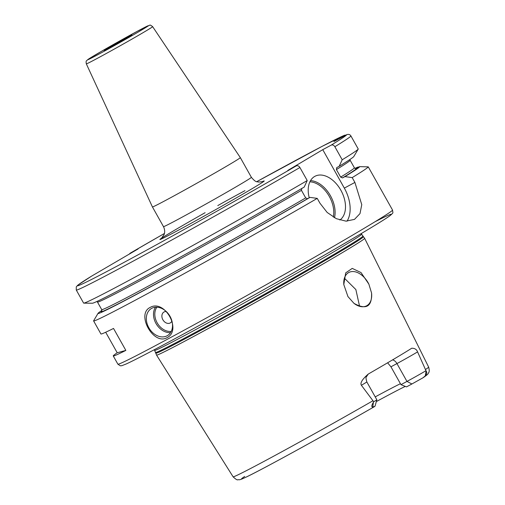 <?xml version="1.0" encoding="UTF-8"?>
<svg xmlns="http://www.w3.org/2000/svg" width="505" height="505" viewBox="0 0 505 505"><rect width="100%" height="100%" fill="white"/><g stroke="black" fill="none" stroke-linecap="round" stroke-linejoin="round"><path stroke-width="0.76" d="M194.375 336.065A119.306 2.5 150.7 0 1 156.556 355.103A119.306 2.5 150.7 0 1 156.55 355.091L154.631 350.388A118.675 2.487 150.7 0 0 192.254 331.45A118.675 2.487 -29.3 0 0 302.804 269.822A118.675 2.487 -29.3 0 0 361.618 234.232L364.635 238.316A119.306 2.5 -29.3 0 0 364.635 238.316A119.306 2.5 -29.3 0 1 305.462 274.139A119.306 2.5 -29.3 0 1 194.375 336.065M359.579 306.301L355.861 289.554L344.404 278.186M368.858 284.132L371.554 292.944A18.893 12.196 -118.3 0 1 366.674 305.784A18.893 12.196 -118.3 0 1 353.999 303.372L347.932 296.561L343.791 284.549L345.698 272.883L352.225 268.395L361.024 272.567L368.858 284.132A18.893 12.196 -118.3 0 0 368.208 282.907A18.893 12.196 61.7 0 0 348.766 272.504A18.893 12.196 61.7 0 0 343.829 284.845M371.554 292.944C372.116 306.68 366.264 310.158 353.999 303.372M373.713 401.765A15.371 0.322 -29.3 0 0 376.844 399.777L375.032 406.203L372.753 407.125C371.339 406.967 371.547 405.357 373.391 402.296L373.713 401.765L361.384 385.271C359.958 383.036 362.249 379.299 368.259 374.066A113.391 2.373 -29.3 0 0 411.689 348.254L411.758 348.216M361.384 385.271A15.371 0.322 150.7 0 0 366.826 381.919C365.942 378.718 365.778 377.046 366.327 376.907L368.259 374.066M411.689 348.254C414.655 348.153 416.619 349.365 417.578 351.878L426.094 370.979C427.154 372.318 426.883 373.959 425.286 375.903L422.887 377.841L411.897 383.983L406.967 381.426A15.371 0.322 -29.3 0 0 425.898 370.752M411.897 383.983L406.512 386.887L400.964 384.652L390.946 366.807L387.613 362.805M375.228 396.892A83.458 1.749 150.7 0 1 377.803 395.497A83.458 1.749 150.7 0 1 400.433 383.712M400.964 384.652L406.967 381.426L396.949 363.575L390.946 366.807M425.538 369.502A112.11 2.348 150.7 0 0 428.631 367.066C430.184 372.627 428.145 372.854 428.19 373.504C428.215 373.959 426.624 375.297 423.417 377.506L422.887 377.841M374.344 406.683L374.268 406.727C327.051 433.89 263.13 469.031 246.49 476.947C238.139 480.855 239.862 479.46 237.943 479.75C237.299 480.23 235.684 479.245 233.095 476.796L156.556 355.103M376.844 399.777A15.371 0.322 -29.3 0 0 376.837 399.771L366.826 381.919M405.319 386.394A86.185 1.805 -29.3 0 0 376.332 401.582M392.53 210.042C392.814 213.47 393.969 212.214 389.866 215.768C383.888 220.167 363.568 232.414 328.9 252.513C281.361 280.035 214.366 317.493 171.043 340.78C148.773 352.755 133.825 360.488 126.206 363.979L121.755 365.715L120.278 365.797L117.88 364.168A157.472 3.295 150.7 0 0 167.799 339.044A157.472 3.295 150.7 0 0 314.489 257.266A157.472 3.295 150.7 0 0 392.53 210.042L368.259 166.858L359.547 166.644L355.672 168.563L354.384 167.811L350.148 160.262A144.872 3.036 -29.3 0 1 336.412 169.579L336.683 167.654M105.684 332.24L117.21 352.768A157.472 3.295 -29.3 0 0 113.259 355.93A157.472 3.295 -29.3 0 0 125.852 350.407L113.524 328.439A157.472 3.295 -29.3 0 1 100.931 333.963L93.608 320.915A157.472 3.295 150.7 0 0 143.527 295.791A157.472 3.295 -29.3 0 0 317.241 198.383L319.943 203.199L327.171 212.453L336.317 218.678L345.982 221.152L354.485 219.391L359.996 213.609L361.763 204.658L354.901 182.425L352.2 177.608A157.472 3.295 -29.3 0 0 368.259 166.858M150.08 307.463C164.598 298.808 182.248 330.27 167.029 337.668C153.564 345.704 135.908 314.243 150.08 307.463M151.721 308.321A15.75 12.025 59.3 0 1 169.895 316.124A15.75 12.025 59.3 0 1 167.471 335.585A15.75 12.025 59.3 0 1 167.136 335.774A15.75 12.025 -120.7 0 1 148.962 327.972A15.75 12.025 -120.7 0 1 151.386 308.511A15.75 12.025 -120.7 0 1 151.721 308.321M93.608 320.915A157.472 3.295 150.7 0 1 93.64 320.757L98.052 313.334A149.985 3.144 -29.3 0 0 170.4 276.071A149.985 3.144 -29.3 0 0 309.982 197.386L317.241 198.383M352.2 177.608L344.94 176.611A149.985 3.144 -29.3 0 0 359.547 166.644M101.896 310.392A149.985 3.144 -29.3 0 0 98.052 313.334M354.952 168.386A149.985 3.144 -29.3 0 1 357.988 167.067L358.676 167.111M331.166 145.143C332.58 144.6 333.811 145.131 334.872 146.728L342.194 159.776A157.472 3.295 -29.3 0 0 358.215 149.108A157.472 3.295 -29.3 0 0 358.253 149.025L350.931 135.978C349.978 134.45 348.545 134.027 346.645 134.709A154.322 3.232 150.7 0 1 331.166 145.143L322.758 149.669L344.328 188.112A31.493 20.326 61.7 0 1 347.055 221.171M342.194 159.776L339.164 166.315L336.728 167.622M344.94 176.611L342.51 177.918L340.654 177.129L336.412 169.579M322.758 149.669L287.793 170.444L296.201 165.918C297.615 165.375 298.853 165.905 299.907 167.502A157.472 3.295 150.7 0 1 155.136 249.18A157.472 3.295 150.7 0 1 76.274 290.028L83.596 303.076A157.472 3.295 -29.3 0 0 83.748 303.133A157.472 3.295 -29.3 0 0 164.725 260.984A157.472 3.295 -29.3 0 0 307.229 180.55L299.907 167.502M339.846 220.035A25.193 16.261 61.7 0 0 340.705 189.956A25.193 16.261 61.7 0 0 314.912 176.314A25.193 16.261 61.7 0 0 314.52 176.529A25.193 16.261 61.7 0 0 309.218 197.796M309.982 197.386L307.545 198.699L305.689 197.909L301.453 190.353L301.769 188.397M83.748 303.133L92.383 303.234A149.985 3.144 150.7 0 0 168.904 263.427A149.985 3.144 150.7 0 0 304.199 187.09L307.229 180.55M357.988 167.067L355.482 168.556M339.164 166.315A149.985 3.144 -29.3 0 0 353.803 156.531L358.215 149.108M129.236 254.204L130.069 253.264L138.067 248.959L91.474 276.203M346.645 134.709L333.862 141.589L344.404 135.321L346.013 135.043M168.411 198.901A50.393 1.054 150.7 0 1 152.434 206.943A50.393 1.054 150.7 0 1 152.434 206.936L86.323 63.857A38.02 0.795 150.7 0 0 98.38 57.791A38.02 0.795 150.7 0 0 133.819 38.033A38.02 0.795 150.7 0 0 152.636 26.645L240.323 157.617A50.393 1.054 -29.3 0 1 215.351 172.729A50.393 1.054 -29.3 0 1 168.411 198.901M109.276 47.943A15.825 0.335 150.7 0 1 104.276 50.468A15.825 0.335 150.7 0 1 111.883 45.848A15.825 0.335 150.7 0 1 126.85 37.503A15.825 0.335 -29.3 0 1 131.862 34.99A15.825 0.335 -29.3 0 1 123.794 39.851A15.825 0.335 -29.3 0 1 109.276 47.943M104.352 50.456A15.75 0.328 150.7 0 1 112.356 45.627A15.75 0.328 150.7 0 1 126.824 37.566A15.75 0.328 -29.3 0 1 131.805 35.047M117.21 352.768L125.852 350.407M166.29 311.547A6.3 4.81 59.3 0 0 164.037 311.983A6.3 4.81 -120.7 0 0 162.881 319.76A6.3 4.81 -120.7 0 0 170.204 322.966A6.3 4.81 59.3 0 0 171.934 321.041M372.823 400.831A112.11 2.348 150.7 0 1 268.635 458.906A112.11 2.348 150.7 0 1 233.095 476.796M417.578 351.878A15.371 0.322 150.7 0 1 396.949 363.575A6.3 4.065 -118.3 0 0 392.587 359.869M425.286 375.903L426.094 370.979M374.192 406.771A105.823 2.216 150.7 0 1 274.991 462.081A105.823 2.216 150.7 0 1 244.698 476.455M372.753 407.125L373.391 402.296M156.051 353.134A118.782 2.487 150.7 0 0 193.712 334.19A118.782 2.487 -29.3 0 0 304.622 272.359A118.782 2.487 -29.3 0 0 363.221 236.87M362.741 236.226A118.675 2.487 -29.3 0 1 303.922 271.816A118.675 2.487 -29.3 0 1 193.371 333.445A118.675 2.487 150.7 0 1 155.748 352.383M375.082 221.714A154.322 3.232 150.7 0 1 342.283 244.742A154.322 3.232 150.7 0 1 171.088 340.749M354.901 182.425L344.328 188.112M342.51 177.918A146.45 3.068 -29.3 0 0 356.347 168.367M307.545 198.699A146.45 3.068 150.7 0 1 167.193 277.725A146.45 3.068 150.7 0 1 101.739 311.004M340.654 177.129A144.872 3.036 -29.3 0 0 354.384 167.811M101.656 311.13L101.707 309.609A144.872 3.036 -29.3 0 0 173.247 272.58A144.872 3.036 -29.3 0 0 305.689 197.909M301.453 190.353A144.872 3.036 150.7 0 1 169.005 265.024A144.872 3.036 150.7 0 1 97.471 302.053L96.897 301.485M350.931 135.978A157.472 3.295 150.7 0 1 334.872 146.728M91.67 276.084A154.322 3.232 -29.3 0 0 127.494 260.529A154.322 3.232 -29.3 0 0 296.201 165.918M344.404 135.321A154.322 3.232 -29.3 0 0 256.71 181.68L322.02 146.412L344.656 135.195M130.069 253.264L164.434 233.461A154.322 3.232 -29.3 0 0 130.126 253.232M205.118 212.687A59.836 1.256 -29.3 0 0 161.878 237.969A59.836 1.256 -29.3 0 0 178.846 229.958A59.836 1.256 -29.3 0 0 240.954 195.214A59.836 1.256 -29.3 0 0 262.032 181.781M244.982 190.644A59.836 1.256 -29.3 0 0 217.781 205.579M161.467 238.291L164.1 234.554C164.144 234.579 165.691 231.214 163.494 226.644A50.393 1.054 150.7 0 0 179.464 218.602A50.393 1.054 -29.3 0 0 226.404 192.437A50.393 1.054 -29.3 0 0 251.383 177.324C256.269 183.182 257.083 181.364 258.623 182.078L262.392 181.661M137.423 31.215A34.883 0.732 150.7 0 1 141.526 30.092A34.883 0.732 150.7 0 1 98.702 54.224A34.883 0.732 150.7 0 1 94.599 55.348A34.883 0.732 150.7 0 1 137.423 31.215M309.893 181.825A24.253 15.649 -118.3 0 1 327.84 194.053A24.253 15.649 -118.3 0 1 333.294 217.081M310.531 180.613A25.193 16.261 -118.3 0 1 329.222 193.737A25.193 16.261 -118.3 0 1 334.48 217.756M155.464 307.223A15.75 12.025 -120.7 0 0 156.26 323.932A15.75 12.025 -120.7 0 0 170.557 332.618M156.897 307.191A14.803 11.306 -120.7 0 0 157.402 323.25A14.803 11.306 -120.7 0 0 171.264 331.368M428.631 367.066L364.642 238.328M154.183 349.776L154.631 350.388M361.334 233.531L361.618 234.232M117.88 364.168L113.259 355.93M101.707 309.609L97.471 302.053M349.952 159.473L350.148 160.262M91.569 276.14L77.795 285.18L76.268 286.865L76.274 290.028M163.494 226.644L152.434 206.943M251.383 177.324L240.323 157.617M86.323 63.857C85.692 60.228 86.557 61.111 87.864 59.527L101.549 51.276L137.474 31.19L149.669 25.25C149.859 24.758 150.85 25.218 152.636 26.645"/></g></svg>
